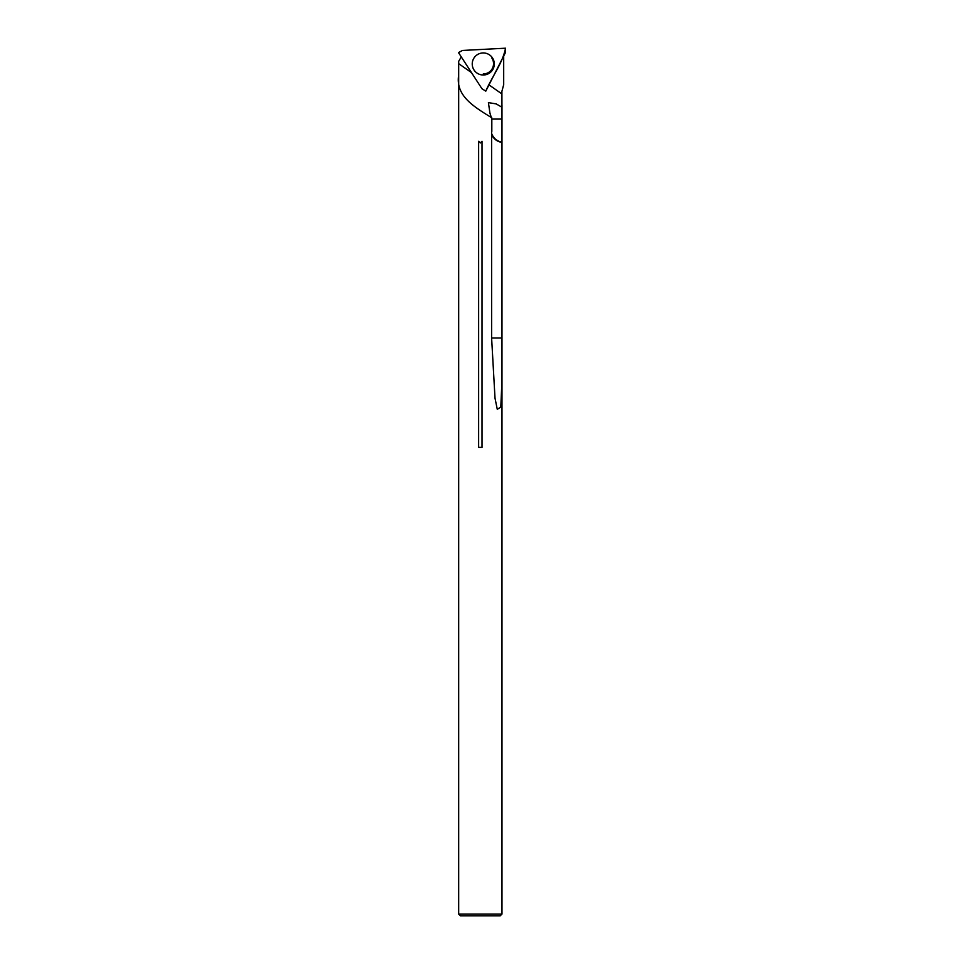 <?xml version="1.0" encoding="UTF-8"?>
<svg xmlns="http://www.w3.org/2000/svg" width="964" height="964" viewBox="0 0 964 964"><rect width="100%" height="100%" fill="white"/><g stroke="black" fill="none" stroke-linecap="round" stroke-linejoin="round"><path stroke-width="1.45" d="M503.69 56.02L503.69 84.687L501.907 91.327L501.967 119.066L491.821 119.066L491.821 131.465M491.821 119.066L489.929 113.077L488.411 102.63L496.171 103.895L501.967 107.233M491.785 117.789C473.758 106.655 455.333 95.749 458.671 75.059L458.671 914.065L501.979 914.065L501.979 105.389M461.262 56.888L458.683 61.359L458.671 75.059M480.325 142.961L478.638 141.274L478.638 447.368L482.012 447.368L482.012 141.274L480.325 142.961M491.616 133.442C493.448 138.274 496.894 141.19 501.967 142.178L501.967 142.419C497.123 141.636 493.664 138.997 491.616 134.538M501.967 142.178L501.967 119.066M458.671 71.794L458.671 91.255M501.979 914.065L500.244 915.8L460.406 915.8L458.671 914.065M501.967 142.419L501.967 338.015L491.616 338.015L495.014 398.18L497.267 409.29L500.798 407.133L501.81 384.371L501.967 338.015M491.616 338.015L491.616 131.67M491.869 58.057A10.279 10.279 0 0 1 483.253 73.951M505.522 48.2L462.479 50.453L505.522 48.2C502.545 63.443 491.893 76.698 485.796 91.146L481.952 88.736L458.478 52.586L462.479 50.453L458.478 52.586L481.952 88.736L485.796 91.146L505.365 52.731L505.522 48.2M482.687 52.96A11.038 11.038 0 0 1 493.098 68.986A11.038 11.038 0 0 1 474.011 69.986A11.038 11.038 0 0 1 482.687 52.96M501.907 93.93L488.989 84.88M471.492 72.625L458.683 63.66M494.894 397.409L495.014 398.18"/></g></svg>
